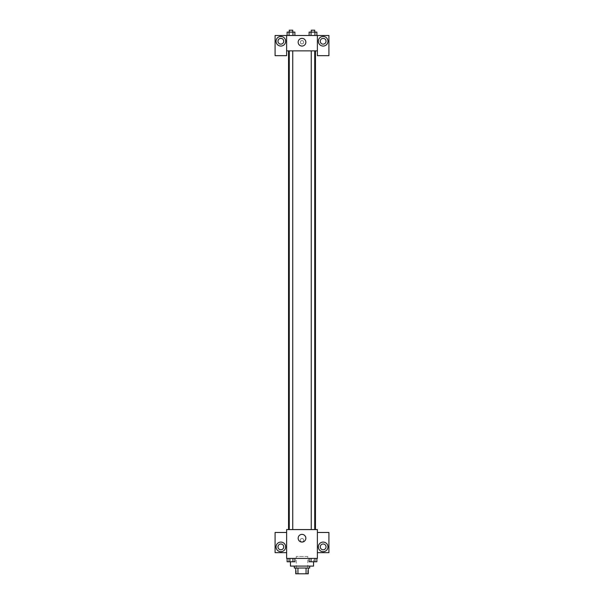<?xml version="1.0" encoding="UTF-8"?>
<svg xmlns="http://www.w3.org/2000/svg" width="604" height="604" viewBox="0 0 604 604"><rect width="100%" height="100%" fill="white"/><g stroke="black" fill="none" stroke-linecap="round" stroke-linejoin="round"><path stroke-width="0.45" stroke-dasharray="3.02 2.27" d="M307.768 556.495L296.232 556.495L307.768 556.495L307.768 573.8L296.232 573.8L307.768 573.8M297.953 573.8L295.749 573.8L295.749 568.032L297.953 568.032L297.953 573.8L308.251 573.8M306.047 568.032L297.953 568.032L306.047 568.032L306.047 573.8M297.953 568.032L295.749 568.032M294.307 568.032L309.693 568.032M302 566.107L294.307 566.107L302 566.107M313.536 566.107L290.464 566.107M313.536 558.421L290.464 558.421L313.536 558.421L313.536 561.803M317.379 532.464L317.379 529.58L286.621 529.58L286.621 558.421L317.379 558.421L317.379 552.652L328.916 552.652L328.916 532.464L317.379 532.464L317.379 552.652M309.112 558.421L309.112 561.78L311.052 561.78L309.112 561.78L311.052 561.78L311.052 558.421L314.941 558.421L309.112 558.421L316.881 558.421L309.112 558.421L311.052 558.421L311.052 561.78L316.881 561.78L314.941 561.78L316.881 561.78L316.881 558.421L314.941 558.421L314.941 561.78L311.052 561.78L314.941 561.78L314.941 558.421L316.881 558.421L311.052 558.421L316.881 558.421M294.888 558.421L287.119 558.421L292.948 558.421L292.948 561.78L294.888 561.78L292.948 561.78L294.888 561.78L294.888 558.421L287.119 558.421L289.059 558.421L289.059 561.78L292.948 561.78L289.059 561.78L292.948 561.78L292.948 558.421L292.948 561.78M286.621 540.157L286.621 538.474L286.621 540.157M280.852 551.694A4.809 4.809 0 0 0 285.012 544.483A4.809 4.809 0 0 0 276.692 544.483A4.809 4.809 0 0 0 280.852 551.694M283.737 546.884A2.884 2.884 0 0 1 279.41 549.383A2.884 2.884 0 0 1 279.41 544.385A2.884 2.884 0 0 1 283.737 546.884M286.621 552.652L275.084 552.652L275.084 532.464L286.621 532.464M302 542.075A3.843 3.843 0 0 0 305.33 536.307A3.843 3.843 0 0 0 298.67 536.307A3.843 3.843 0 0 0 302 542.075M317.379 540.157L317.379 538.474L317.379 540.157M323.148 551.694A4.809 4.809 0 0 0 327.308 544.483A4.809 4.809 0 0 0 318.988 544.483A4.809 4.809 0 0 0 323.148 551.694M326.032 546.884A2.884 2.884 0 0 1 321.706 549.383A2.884 2.884 0 0 1 321.706 544.385A2.884 2.884 0 0 1 326.032 546.884M302 538.474A1.684 1.684 0 0 0 300.543 540.995A1.684 1.684 0 0 0 303.457 540.995A1.684 1.684 0 0 0 302 538.474A1.684 1.684 0 0 1 303.457 540.995A1.684 1.684 0 0 1 300.543 540.995A1.684 1.684 0 0 1 302 538.474M311.264 529.58L314.729 529.58L311.264 529.58L314.729 529.58L311.264 529.58L311.264 50.864L314.729 50.864L311.264 50.864M289.271 529.58L292.736 529.58L289.271 529.58L292.736 529.58L289.271 529.58L289.271 50.864L292.736 50.864L289.271 50.864L292.736 50.864L292.736 529.58M288.546 529.58L315.454 529.58L288.546 529.58M315.454 50.864L288.546 50.864L315.454 50.864M314.729 50.864L314.729 529.58M292.736 50.864L289.271 50.864M317.379 50.864L286.621 50.864L286.621 55.674L275.084 55.674L275.084 35.485L328.916 35.485L328.916 55.674L317.379 55.674L317.379 35.485M303.684 42.22A1.684 1.684 0 0 0 301.162 40.762A1.684 1.684 0 0 0 301.162 43.669A1.684 1.684 0 0 0 303.684 42.22A1.684 1.684 0 0 1 301.162 43.669A1.684 1.684 0 0 1 301.162 40.762A1.684 1.684 0 0 1 303.684 42.22M283.737 41.253A2.884 2.884 0 0 0 279.41 38.754A2.884 2.884 0 0 0 279.41 43.752A2.884 2.884 0 0 0 283.737 41.253M326.032 41.253A2.884 2.884 0 0 0 321.706 38.754A2.884 2.884 0 0 0 321.706 43.752A2.884 2.884 0 0 0 326.032 41.253M280.852 46.063A4.809 4.809 0 0 0 285.012 38.852A4.809 4.809 0 0 0 276.692 38.852A4.809 4.809 0 0 0 280.852 46.063M323.148 46.063A4.809 4.809 0 0 0 327.308 38.852A4.809 4.809 0 0 0 318.988 38.852A4.809 4.809 0 0 0 323.148 46.063M286.621 35.485L286.621 50.864M294.888 35.485L287.111 35.485L294.895 35.485L287.111 35.485L294.888 35.485L294.888 32.125L292.948 32.125L294.888 32.125L292.948 32.125L292.948 35.485L287.119 35.485L292.948 35.485L292.948 32.125L289.059 32.125L292.948 32.125L292.948 35.485M309.112 35.485L316.889 35.485L309.105 35.485L316.889 35.485L309.112 35.485L316.881 35.485L309.112 35.485L309.112 32.125L316.881 32.125L314.941 32.125L314.941 35.485L314.941 32.125L311.052 32.125L311.052 35.485L311.052 32.125L309.112 32.125L316.881 32.125L316.881 35.485M298.157 42.22A3.843 3.843 0 0 0 303.925 45.549A3.843 3.843 0 0 0 303.925 38.883A3.843 3.843 0 0 0 298.157 42.22M317.379 42.22L317.379 40.536L317.379 42.22M286.621 42.22L286.621 40.536L286.621 42.22M314.729 32.125L311.264 32.125L314.729 32.125L311.264 32.125L314.729 32.125L314.729 30.2L311.264 30.2L314.729 30.2L311.264 30.2L311.264 32.125M287.119 35.485L287.119 32.125L289.059 32.125L289.059 35.485L287.119 35.485L289.059 35.485L289.059 32.125L287.119 32.125L292.948 32.125M292.736 32.125L289.271 32.125L292.736 32.125L289.271 32.125L292.736 32.125L292.736 30.2L289.271 30.2L292.736 30.2L289.271 30.2L289.271 32.125M314.941 32.125L314.941 35.485M311.052 32.125L311.052 35.485M289.059 32.125L289.059 35.485M314.729 561.78L311.264 561.803M287.119 558.421L289.059 558.421L287.119 558.421L287.119 561.78L289.059 561.78L287.119 561.78L289.059 561.78L289.059 558.421L292.948 558.421L287.119 558.421L292.948 558.421M292.736 561.78L289.271 561.803M314.941 558.421L314.941 561.78M311.052 558.421L311.052 561.78M289.059 558.421L289.059 561.78M296.232 573.8L296.232 556.495M290.464 558.421L290.464 561.803"/><path stroke-width="0.91" d="M306.047 568.032L306.047 573.8L295.749 573.8L295.749 568.032M306.047 573.8L308.251 573.8L308.251 568.032L308.251 573.8M309.693 566.107L309.693 568.032L294.307 568.032L294.307 566.107M297.953 568.032L297.953 573.8M290.464 561.803L290.464 566.107L313.536 566.107L313.536 561.803M317.379 558.421L286.621 558.421L286.621 529.58L317.379 529.58L317.379 558.421M280.852 551.694A4.809 4.809 0 0 1 276.692 544.483A4.809 4.809 0 0 1 285.012 544.483A4.809 4.809 0 0 1 280.852 551.694M286.621 552.652L275.084 552.652L275.084 532.464L286.621 532.464M277.968 546.884A2.884 2.884 0 0 1 280.852 544A2.884 2.884 0 0 1 283.737 546.884A2.884 2.884 0 0 1 280.852 549.768A2.884 2.884 0 0 1 277.968 546.884M302 542.075A3.843 3.843 0 0 1 298.67 536.307A3.843 3.843 0 0 1 305.33 536.307A3.843 3.843 0 0 1 302 542.075M323.148 551.694A4.809 4.809 0 0 1 318.988 544.483A4.809 4.809 0 0 1 327.308 544.483A4.809 4.809 0 0 1 323.148 551.694M317.379 552.652L328.916 552.652L328.916 532.464L317.379 532.464M320.263 546.884A2.884 2.884 0 0 1 323.148 544A2.884 2.884 0 0 1 326.032 546.884A2.884 2.884 0 0 1 323.148 549.768A2.884 2.884 0 0 1 320.263 546.884M315.454 50.864L315.454 529.58M311.264 529.58L311.264 50.864M292.736 50.864L292.736 529.58M317.379 50.864L317.379 55.674L328.916 55.674L328.916 35.485L317.379 35.485L317.379 50.864L286.621 50.864L286.621 55.674L275.084 55.674L275.084 35.485L286.621 35.485L286.621 50.864M283.737 41.253A2.884 2.884 0 0 1 280.852 44.137A2.884 2.884 0 0 1 277.968 41.253A2.884 2.884 0 0 1 280.852 38.369A2.884 2.884 0 0 1 283.737 41.253M280.852 46.063A4.809 4.809 0 0 1 276.692 38.852A4.809 4.809 0 0 1 285.012 38.852A4.809 4.809 0 0 1 280.852 46.063M326.032 41.253A2.884 2.884 0 0 1 321.706 43.752A2.884 2.884 0 0 1 321.706 38.754A2.884 2.884 0 0 1 326.032 41.253M323.148 46.063A4.809 4.809 0 0 1 318.988 38.852A4.809 4.809 0 0 1 327.308 38.852A4.809 4.809 0 0 1 323.148 46.063M317.379 35.485L286.621 35.485M298.157 42.22A3.843 3.843 0 0 1 303.925 38.883A3.843 3.843 0 0 1 303.925 45.549A3.843 3.843 0 0 1 298.157 42.22M316.881 35.485L316.881 32.125L309.112 32.125L309.112 35.485M314.941 32.125L314.941 35.485M311.052 32.125L311.052 35.485M311.264 32.125L311.264 30.2L314.729 30.2L314.729 32.125M294.888 35.485L294.888 32.125L287.119 32.125L287.119 35.485M292.948 32.125L292.948 35.485M289.059 32.125L289.059 35.485M289.271 32.125L289.271 30.2L292.736 30.2L292.736 32.125M316.881 558.421L316.881 561.78L309.112 561.78L309.112 558.421M314.941 558.421L314.941 561.78M311.052 558.421L311.052 561.78M314.729 561.78L311.264 561.803M294.888 558.421L294.888 561.78L287.119 561.78L287.119 558.421M292.948 558.421L292.948 561.78M289.059 558.421L289.059 561.78M292.736 561.78L289.271 561.803M288.546 50.864L288.546 529.58M314.729 529.58L314.729 50.864M289.271 50.864L289.271 529.58"/></g></svg>
